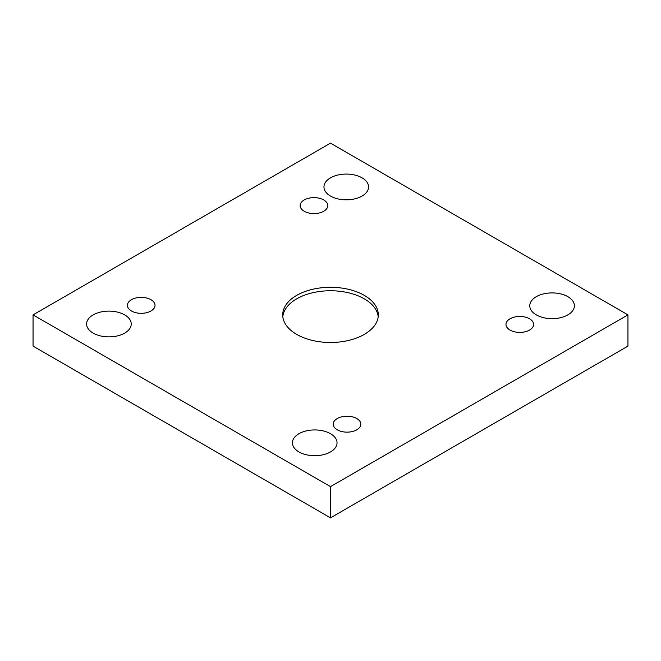 <?xml version="1.0" encoding="UTF-8"?>
<svg xmlns="http://www.w3.org/2000/svg" width="661" height="661" viewBox="0 0 661 661"><rect width="100%" height="100%" fill="white"/><g stroke="black" fill="none" stroke-linecap="round" stroke-linejoin="round"><path stroke-width="0.99" d="M330.5 486.62L627.95 314.884L330.5 143.156L33.05 314.884L330.5 486.62L330.5 517.844L627.95 346.116L627.95 314.884M304.209 199.969A13.807 7.973 180 0 1 319.263 198.242A13.807 7.973 180 0 1 327.782 205.604A13.807 7.973 180 0 1 313.975 213.577A13.807 7.973 180 0 1 300.168 205.604A13.807 7.973 180 0 1 304.209 199.969M131.448 299.706A13.807 7.973 180 0 1 146.502 297.979A13.807 7.973 180 0 1 155.021 305.349A13.807 7.973 180 0 1 141.214 313.322A13.807 7.973 180 0 1 127.408 305.349A13.807 7.973 180 0 1 131.448 299.706M337.259 418.537A13.807 7.973 180 0 1 352.313 416.802A13.807 7.973 180 0 1 360.832 424.172A13.807 7.973 180 0 1 347.025 432.145A13.807 7.973 180 0 1 333.218 424.172A13.807 7.973 180 0 1 337.259 418.537M510.019 318.792A13.807 7.973 180 0 1 525.074 317.065A13.807 7.973 180 0 1 533.592 324.427A13.807 7.973 180 0 1 519.786 332.4A13.807 7.973 180 0 1 505.979 324.427A13.807 7.973 180 0 1 510.019 318.792M536.311 314.884A22.309 12.881 0 0 0 560.619 317.677A22.309 12.881 0 0 0 574.392 305.779A22.309 12.881 0 0 0 552.084 292.906A22.309 12.881 0 0 0 529.775 305.779A22.309 12.881 0 0 0 536.311 314.884M298.954 451.926A22.309 12.881 0 0 0 323.262 454.718A22.309 12.881 0 0 0 337.036 442.82A22.309 12.881 0 0 0 314.727 429.939A22.309 12.881 0 0 0 292.418 442.82A22.309 12.881 0 0 0 298.954 451.926M330.5 196.061A22.309 12.881 0 0 0 354.808 198.854A22.309 12.881 0 0 0 368.582 186.956A22.309 12.881 0 0 0 346.273 174.074A22.309 12.881 0 0 0 323.964 186.956A22.309 12.881 0 0 0 330.5 196.061M93.143 333.103A22.309 12.881 0 0 0 117.451 335.895A22.309 12.881 0 0 0 131.225 323.997A22.309 12.881 0 0 0 108.916 311.116A22.309 12.881 0 0 0 86.608 323.997A22.309 12.881 0 0 0 93.143 333.103M364.302 334.4A47.799 27.597 180 0 1 312.207 340.382A47.799 27.597 180 0 1 282.701 314.884A47.799 27.597 180 0 1 330.5 287.287A47.799 27.597 180 0 1 378.299 314.884A47.799 27.597 180 0 1 364.302 334.4M33.05 314.884L33.05 346.116L330.5 517.844M282.792 316.619A47.799 27.597 180 0 1 330.5 290.757A47.799 27.597 180 0 1 378.208 316.619"/></g></svg>
